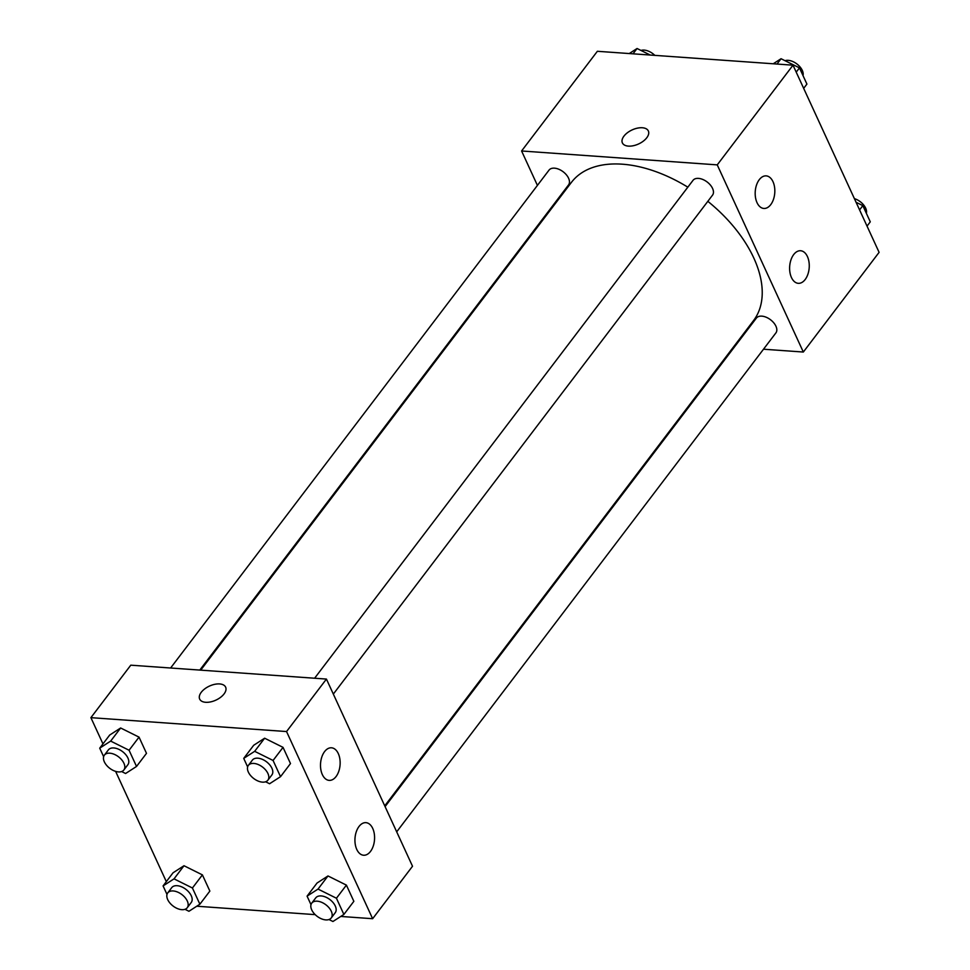 <?xml version="1.0" encoding="UTF-8"?>
<svg xmlns="http://www.w3.org/2000/svg" width="970" height="970" viewBox="0 0 970 970"><rect width="100%" height="100%" fill="white"/><g stroke="black" fill="none" stroke-linecap="round" stroke-linejoin="round"><path stroke-width="1.45" d="M537.416 185.391L521.593 150.98L597.362 51.289L793.011 65.184L879.099 252.345L803.33 352.037L763.499 349.212M648.348 130.974A14.283 7.736 -24.7 0 0 637.399 128.161A14.283 7.736 -24.7 0 0 623.952 136.127A14.283 7.736 155.3 0 1 637.399 128.149A14.283 7.736 155.3 0 1 648.348 130.962A14.283 7.736 155.3 0 1 638.599 143.96A14.283 7.736 155.3 0 1 622.388 142.905A14.283 7.736 155.3 0 1 623.952 136.127A14.283 7.736 -24.7 0 0 622.388 142.917M521.593 150.98L717.242 164.876L793.011 65.184M549.372 211.387L549.02 210.611M734.314 347.139L733.405 347.078M757.024 202.657A16.332 9.785 -85.9 0 1 756.539 184.967A16.332 9.785 -85.9 0 1 766.154 175.873A16.332 9.785 -85.9 0 1 774.763 192.86A16.332 9.785 -85.9 0 1 763.839 208.453A16.332 9.785 -85.9 0 1 757.024 202.657M791.459 277.529A16.332 9.785 -85.9 0 1 790.974 259.839A16.332 9.785 -85.9 0 1 800.589 250.745A16.332 9.785 -85.9 0 1 809.198 267.732A16.332 9.785 -85.9 0 1 798.274 283.325A16.332 9.785 -85.9 0 1 791.459 277.529M717.242 164.876L803.33 352.037M333.328 694.084L712.526 195.152A12.246 7.226 -142.8 0 0 707.154 181.984A12.246 7.226 -142.8 0 0 693.029 180.335L314.607 678.236M396.694 831.836L775.891 332.916A12.246 7.226 -142.8 0 0 770.519 319.748A12.246 7.226 -142.8 0 0 756.394 318.087L385.09 806.616M199.796 670.076L568.529 184.93A12.246 7.226 -142.8 0 0 563.158 171.763A12.246 7.226 -142.8 0 0 549.032 170.114L170.611 668.003M384.738 805.84L753.472 320.682A114.314 67.488 -142.8 0 0 707.833 201.336M687.827 187.174A114.314 67.488 -142.8 0 0 571.451 182.336L200.705 670.149M412.517 866.246L326.429 679.073L286.55 731.55L372.638 918.711L412.517 866.246M102.965 743.881L90.901 717.654L130.78 665.178L326.429 679.073M324.586 751.604A16.332 9.785 -85.9 0 1 331.485 747.797A16.332 9.785 -85.9 0 1 340.082 764.772A16.332 9.785 -85.9 0 1 329.169 780.377A16.332 9.785 -85.9 0 1 322.343 774.581A16.332 9.785 -85.9 0 1 324.586 751.604M370.504 851.43A16.332 9.785 -85.9 0 1 363.604 855.237A16.332 9.785 -85.9 0 1 356.778 849.441A16.332 9.785 -85.9 0 1 356.293 831.763A16.332 9.785 -85.9 0 1 365.92 822.657A16.332 9.785 -85.9 0 1 374.274 833.691A16.332 9.785 -85.9 0 1 370.504 851.43M183.997 865.737L173.048 872.794L183.997 865.737L202.403 874.879L183.997 865.737L174.03 878.856L192.424 887.999L199.881 904.21L188.944 911.279L184.991 909.302M209.859 891.09L202.403 874.879L209.859 891.09L199.881 904.21M120.632 727.985L109.695 735.042L120.632 727.985L139.037 737.127L120.632 727.985L110.665 741.092L129.071 750.246L136.527 766.458L125.579 773.514L121.626 771.55M146.494 753.338L139.037 737.127L146.494 753.338L136.527 766.458M264.64 738.206L253.691 745.275L264.64 738.206L283.034 747.361L264.64 738.206L254.661 751.326L273.067 760.468L280.524 776.679L269.575 783.748L265.622 781.784M290.491 763.56L283.034 747.361L290.491 763.56L280.524 776.679M372.638 918.711L340.761 916.444M315.189 914.637L196.764 906.222M90.901 717.654L286.55 731.55M166.331 881.645L115.612 771.368M327.993 875.958L317.044 883.027L327.993 875.958L346.399 885.113L327.993 875.958L318.027 889.078L336.432 898.232L343.877 914.443L332.94 921.5L328.988 919.536M353.856 901.324L346.399 885.113L353.856 901.324L343.877 914.443M225.634 687.148A14.283 7.736 -24.7 0 0 219.632 683.935A14.283 7.736 155.3 0 1 225.634 687.148A14.283 7.736 155.3 0 1 215.886 700.134A14.283 7.736 155.3 0 1 199.674 699.091A14.283 7.736 155.3 0 1 204.743 688.882A14.283 7.736 155.3 0 1 219.632 683.935A14.283 7.736 -24.7 0 0 204.743 688.882A14.283 7.736 -24.7 0 0 199.674 699.091M166.998 894.425L163.081 885.913L174.03 878.856M187.246 907.726L191.235 902.476A12.246 7.226 -142.8 0 0 185.864 889.308A12.246 7.226 -142.8 0 0 171.726 887.647L167.749 892.897A12.246 7.226 -142.8 0 0 169.908 903.021A12.246 7.226 -142.8 0 0 181.802 909.666A12.246 7.226 -142.8 0 0 187.246 907.726A12.246 7.226 -142.8 0 0 181.875 894.558A12.246 7.226 -142.8 0 0 167.749 892.897M192.424 887.999L202.403 874.879M163.081 885.913L173.048 872.794M103.632 756.673L99.716 748.161L110.665 741.092M123.881 769.962L127.87 764.724A12.246 7.226 -142.8 0 0 122.499 751.556A12.246 7.226 -142.8 0 0 108.373 749.895L104.384 755.145A12.246 7.226 -142.8 0 0 106.554 765.269A12.246 7.226 -142.8 0 0 118.437 771.914A12.246 7.226 -142.8 0 0 123.881 769.962A12.246 7.226 -142.8 0 0 118.51 756.794A12.246 7.226 -142.8 0 0 104.384 755.145M129.071 750.246L139.037 737.127M99.716 748.161L109.695 735.042M310.994 904.658L307.078 896.147L318.027 889.078M331.243 917.947L335.232 912.697A12.246 7.226 -142.8 0 0 329.861 899.529A12.246 7.226 -142.8 0 0 315.735 897.88L311.746 903.131A12.246 7.226 -142.8 0 0 313.904 913.255A12.246 7.226 -142.8 0 0 325.799 919.899A12.246 7.226 -142.8 0 0 331.243 917.947A12.246 7.226 -142.8 0 0 325.871 904.78A12.246 7.226 -142.8 0 0 311.746 903.131M336.432 898.232L346.399 885.113M307.078 896.147L317.044 883.027M247.629 766.906L243.725 758.382L254.661 751.326M267.878 780.195L271.867 774.945A12.246 7.226 -142.8 0 0 266.495 761.777A12.246 7.226 -142.8 0 0 252.37 760.128L248.381 765.366A12.246 7.226 -142.8 0 0 250.551 775.491A12.246 7.226 -142.8 0 0 262.433 782.135A12.246 7.226 -142.8 0 0 267.878 780.195A12.246 7.226 -142.8 0 0 262.506 767.027A12.246 7.226 -142.8 0 0 248.381 765.366M273.067 760.468L283.034 747.361M243.725 758.382L253.691 745.275M629.239 53.556L637.06 48.5L650.227 55.035M633.022 53.823L637.06 48.5M654.811 55.363A12.246 7.226 -142.8 0 0 641.012 50.464M856.061 202.269L862.827 205.628L870.284 221.839L867.034 226.119M859.578 209.908L862.827 205.628M866.368 213.327A12.246 7.226 -142.8 0 0 854.388 198.632M773.236 63.777L781.056 58.721L799.462 67.876L806.919 84.087L803.669 88.355M777.019 64.044L781.056 58.721M796.212 72.144L799.462 67.876M803.002 75.575A12.246 7.226 -142.8 0 0 797.546 64.469A12.246 7.226 -142.8 0 0 785.009 60.698"/></g></svg>

